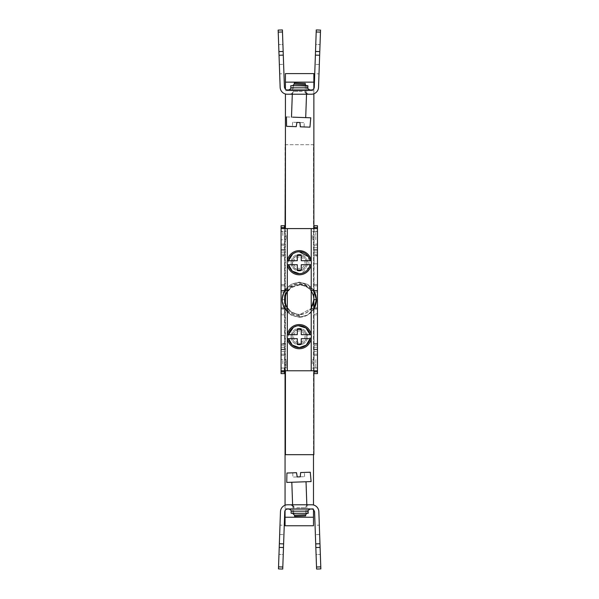 <?xml version="1.0" encoding="UTF-8"?>
<svg xmlns="http://www.w3.org/2000/svg" width="599" height="599" viewBox="0 0 599 599"><rect width="100%" height="100%" fill="white"/><g stroke="black" fill="none" stroke-linecap="round" stroke-linejoin="round"><path stroke-width="0.45" stroke-dasharray="3 2.25" d="M317.477 371.859L314.063 371.859L314.063 370.774L317.477 370.774L314.063 370.774L317.477 370.774L317.477 373.619M317.477 349.18L314.063 349.18L314.063 345.181L317.477 345.181L317.477 368.1L315.77 368.1L315.77 363.84L315.77 368.1M317.477 350.595L317.477 347.263L314.063 347.263L314.063 344.013L317.477 344.013L317.477 347.263M317.477 343.407L314.063 343.407L314.063 314.872L317.477 314.872L317.477 344.013M317.477 314.872L317.477 313.577L314.063 313.577L314.063 314.872M317.477 255.354L314.063 255.354L314.063 252.104L317.477 252.104L317.477 313.577M317.477 252.104L317.477 248.772M315.77 239.795L315.77 235.527L315.77 239.795L317.477 239.795L317.477 231.259L317.477 254.186L314.063 254.186L314.063 244.055L317.477 244.055L314.063 244.055L314.063 252.104M285.461 290.582L284.488 290.582L284.488 227.5L281.073 227.5L281.073 228.586L317.477 228.586L314.063 228.586L317.477 228.586L317.477 227.5L314.063 227.5L314.063 231.431L317.477 231.431M317.477 225.741L317.477 227.5M315.77 359.572L315.77 363.84L315.77 359.572L317.477 359.572L317.477 368.1M314.063 255.316L314.063 259.584L314.063 255.316L317.477 255.316L317.477 263.852L314.063 263.852L314.063 259.584L314.063 263.852M287.333 310.304A15.986 15.986 0 0 0 299.275 315.666L299.275 316.744A17.064 17.064 0 0 1 285.012 309.047L287.333 310.304L287.333 370.774L281.073 370.774L284.488 370.774L284.488 308.784L285.012 309.047C288.471 314.003 293.225 316.572 299.275 316.744L299.275 314.325A14.646 14.646 0 0 1 287.333 308.156M287.333 370.774L311.218 370.774L311.218 289.459C303.259 282.196 295.292 282.196 287.333 289.459L286.771 290.582L287.333 290.582L287.333 289.459M317.477 367.936L314.063 367.936L314.063 370.774L311.218 370.774M314.063 371.859L314.063 373.619M314.063 367.936L314.063 351.635L317.477 351.635M314.063 349.18L314.063 351.635M314.063 345.181L317.477 345.181L314.063 345.181L314.063 355.304L317.477 355.304L314.063 355.304L314.063 347.263M314.063 343.407L314.063 344.013M317.477 307.362L314.063 307.362L314.063 313.577M314.063 307.362L314.063 292.005L317.477 292.005M317.477 285.79L314.063 285.79L314.063 292.005M314.063 285.79L314.063 255.96L317.477 255.96M314.063 255.354L314.063 255.96M317.477 247.724L314.063 247.724L314.063 254.186L317.477 254.186M314.063 247.724L314.063 231.431M314.063 225.741L314.063 227.5M317.477 290.582L311.218 290.582M314.063 290.897L314.063 308.455M284.795 308.784L290.987 314.984L299.335 317.245L290.987 314.984L284.795 308.784L290.987 314.984L299.335 317.245L307.684 314.984L313.876 308.784C310.454 314.22 305.61 317.036 299.335 317.245L307.684 314.984L313.876 308.784L317.477 308.784M313.232 308.784L311.218 308.784M315.77 235.527L315.77 231.259L315.77 235.527M306.389 262.714A7.113 7.113 0 0 1 299.275 269.82A7.113 7.113 0 0 1 292.17 262.714A7.113 7.113 0 0 1 299.275 255.601A7.113 7.113 0 0 1 306.389 262.714A7.113 7.113 0 0 0 299.275 255.601A7.113 7.113 0 0 0 292.17 262.714A7.113 7.113 0 0 0 299.275 269.82A7.113 7.113 0 0 0 306.389 262.714A7.113 7.113 0 0 0 299.275 255.601A7.113 7.113 0 0 0 292.17 262.714A7.113 7.113 0 0 0 299.275 269.82A7.113 7.113 0 0 0 306.389 262.714M306.389 336.653A7.113 7.113 0 0 1 299.275 343.759A7.113 7.113 0 0 1 292.17 336.653A7.113 7.113 0 0 1 299.275 329.54A7.113 7.113 0 0 1 306.389 336.653A7.113 7.113 0 0 0 299.275 329.54A7.113 7.113 0 0 0 292.17 336.653A7.113 7.113 0 0 0 299.275 343.759A7.113 7.113 0 0 0 306.389 336.653A7.113 7.113 0 0 0 299.275 329.54A7.113 7.113 0 0 0 292.17 336.653A7.113 7.113 0 0 0 299.275 343.759A7.113 7.113 0 0 0 306.389 336.653C306.823 327.481 291.728 327.481 292.17 336.653A7.113 7.113 0 0 0 299.275 343.759A7.113 7.113 0 0 0 306.389 336.653M281.073 227.5L281.073 225.741M281.073 231.431L281.073 228.586L284.488 228.586L284.488 231.431L281.073 231.431L281.073 247.724L284.488 247.724L284.488 254.186L284.488 252.134L281.073 252.134L281.073 254.186L281.073 247.724M281.073 252.134L281.073 244.055L281.073 255.354L284.488 255.354L284.488 313.577L281.073 313.577L281.073 255.354M281.073 313.577L281.073 343.407L284.488 343.407L284.488 355.304L281.073 355.304L281.073 345.181L284.488 345.181L284.488 351.635L281.073 351.635L281.073 345.181L284.488 345.181L281.073 345.181M284.488 345.181L284.488 355.304L281.073 355.304L281.073 343.407M281.073 373.619L281.073 351.635M281.073 339.783C281.073 334.279 281.073 334.279 281.073 339.783C281.073 334.279 281.073 334.279 281.073 339.783C281.073 345.286 281.073 345.286 281.073 339.783C281.073 345.286 281.073 345.286 281.073 339.783M281.073 363.84C281.073 358.337 281.073 358.337 281.073 363.84C281.073 358.337 281.073 358.337 281.073 363.84C281.073 369.343 281.073 369.343 281.073 363.84C281.073 369.343 281.073 369.343 281.073 363.84M281.073 235.527C281.073 230.023 281.073 230.023 281.073 235.527C281.073 230.023 281.073 230.023 281.073 235.527C281.073 241.03 281.073 241.03 281.073 235.527C281.073 241.03 281.073 241.03 281.073 235.527M281.073 370.774L284.488 370.774L284.488 373.619M281.073 367.936L284.488 368.1L284.488 363.84L284.488 368.1L286.195 368.1L286.195 363.84L286.195 368.1M284.488 367.936L284.488 351.635M284.488 313.577L284.488 343.407M284.488 252.134L284.488 244.055L281.073 244.055L284.488 244.055L284.488 255.354M284.488 247.724L284.488 231.431M284.488 225.741L284.488 227.5M284.488 308.238L284.488 291.121M284.488 339.783L284.488 335.515L284.488 339.783M284.488 363.84L284.488 359.572L284.488 363.84M284.488 235.527L284.488 239.795L284.488 235.527M299.275 315.666L299.275 315.403C294.491 315.314 290.515 313.479 287.333 309.908L287.333 290.582M291.032 336.653A8.244 8.244 0 0 0 299.275 344.897A8.244 8.244 0 0 0 307.527 336.653A8.244 8.244 0 0 0 299.275 328.402A8.244 8.244 0 0 0 291.032 336.653A8.244 8.244 0 0 1 299.275 328.402A8.244 8.244 0 0 1 307.527 336.653A8.244 8.244 0 0 1 299.275 344.897A8.244 8.244 0 0 1 291.032 336.653M314.063 308.784L314.063 370.774M314.063 290.582L314.063 228.586M314.063 363.84L314.063 359.572L314.063 363.84M314.063 235.527L314.063 239.795L314.063 235.527M311.218 228.586L311.218 289.062L313.689 290.582M311.218 289.062A15.986 15.986 0 0 0 287.333 289.062L287.333 228.586M291.032 262.714A8.244 8.244 0 0 0 299.275 270.958A8.244 8.244 0 0 0 307.527 262.714A8.244 8.244 0 0 0 299.275 254.463A8.244 8.244 0 0 0 291.032 262.714A8.244 8.244 0 0 1 299.275 254.463A8.244 8.244 0 0 1 307.527 262.714A8.244 8.244 0 0 1 299.275 270.958A8.244 8.244 0 0 1 291.032 262.714M284.847 290.582L287.333 289.062M311.787 290.582L311.218 289.459M287.333 291.204A14.646 14.646 0 0 1 311.218 291.204M285.012 290.32A17.064 17.064 0 0 1 313.539 290.32M287.333 308.784L284.847 308.784M281.073 308.784L284.488 308.784M281.073 290.582L284.488 290.582M284.488 228.586L281.073 228.586M281.073 254.186L284.488 254.186L281.073 254.186M281.073 355.304L284.488 355.304M282.78 363.84L282.78 359.572L282.78 363.84M282.78 235.527L282.78 231.259L282.78 235.527M286.195 363.84L286.195 359.572L286.195 363.84M286.195 235.527L286.195 239.795L286.195 235.527M299.275 315.403L299.275 314.325M286.771 308.784L287.333 309.908M312.356 363.84L312.356 359.572L312.356 363.84M312.356 235.527L312.356 239.795L312.356 235.527M299.275 274.799A12.085 12.085 0 0 1 287.355 260.722M311.195 260.722A12.085 12.085 0 0 1 311.195 264.706M311.195 338.645A12.085 12.085 0 0 1 298.28 348.693A12.085 12.085 0 0 1 287.191 336.653A12.085 12.085 0 0 1 299.275 324.568A12.085 12.085 0 0 1 311.36 336.653M299.275 255.601C290.103 255.167 290.103 270.261 299.275 269.82A7.113 7.113 0 0 0 306.389 262.714A7.113 7.113 0 0 0 299.275 255.601M293.562 336.653A5.713 5.713 0 0 0 299.275 342.366A5.713 5.713 0 0 0 304.988 336.653A5.713 5.713 0 0 0 299.275 330.94A5.713 5.713 0 0 0 293.562 336.653M299.275 257.001A5.713 5.713 0 0 0 293.562 262.714A5.713 5.713 0 0 0 299.275 268.427A5.713 5.713 0 0 0 304.988 262.714A5.713 5.713 0 0 0 299.275 257.001M310.042 260.722L301.267 260.722L301.267 255.032L297.284 255.032L297.284 260.722L288.508 260.722L288.508 264.706L297.284 264.706L297.284 270.389L301.267 270.389L301.267 264.706L310.042 264.706M310.042 334.661L301.267 334.661L301.267 328.971L297.284 328.971L297.284 334.661L288.508 334.661L288.508 338.645L297.284 338.645L297.284 344.328L301.267 344.328L301.267 338.645L310.042 338.645L310.042 334.661M314.101 308.388A17.131 17.131 0 0 1 284.285 307.856M316.482 299.68L314.063 299.68A14.713 14.713 0 0 1 299.343 314.4A14.713 14.713 0 0 1 288.074 290.223L286.217 288.666L288.074 290.223M284.285 291.511A17.131 17.131 0 0 1 286.217 288.666M313.494 509.652L313.494 525.765L285.057 525.765L285.057 508.701L313.494 508.701L285.057 508.701L285.057 144.696L313.494 144.696L313.494 505.002M313.494 454.671L313.494 144.696L285.431 144.696M285.057 505.242L285.057 510.565M285.057 370.774L285.057 302.772M285.057 296.685L285.057 228.586M313.494 517.229L285.057 517.229M308.193 513.313L291.129 513.313M296.797 513.313L305.632 513.313L296.797 513.313M294.543 509.045L310.327 509.045L294.543 509.045M295.434 504.777L308.478 504.777L295.434 504.777M319.971 543.742L318.848 511.643A7.113 7.113 0 0 0 311.742 504.777L287.572 504.777A7.113 7.113 0 0 0 280.467 511.643L279.351 543.742L283.612 543.885L284.735 511.793L285.603 509.846A2.845 2.845 0 0 1 287.572 509.045L311.742 509.045A2.845 2.845 0 0 1 314.587 511.793L315.703 543.885L319.971 543.742L320.779 566.871L320.847 568.9L316.586 569.05L316.512 567.021L320.779 566.871M279.351 543.742L278.468 568.9L282.735 569.05L283.484 547.538L279.224 547.396M278.977 554.404L280.003 525.136L278.977 554.404L283.237 554.554L283.933 534.66L283.237 554.554L278.977 554.404L283.237 554.554M320.345 554.404L319.319 525.136L320.345 554.404L316.077 554.554L315.381 534.66L316.077 554.554L320.345 554.404L316.077 554.554M320.098 547.396L315.83 547.538L315.703 543.885M315.83 547.538L316.512 567.021M315.059 525.286L315.381 534.66L315.059 525.286L319.319 525.136M283.612 543.885L283.484 547.538M284.263 525.286L283.933 534.66L284.263 525.286L280.003 525.136M279.673 534.51L283.933 534.66L279.673 534.51M319.649 534.51L315.381 534.66L319.649 534.51M286.756 482.427L311.098 481.574M300.638 472.551L310.275 472.214M297.201 476.939L292.911 477.089L292.761 472.828L296.535 472.693L292.761 472.828L292.911 477.089L297.209 476.939L300.294 476.826L300.646 472.551L300.294 476.826L304.584 476.677L300.271 476.834L300.668 472.551M286.921 473.03L296.557 472.693M295.509 482.12L306.029 481.753L295.509 482.12M304.577 476.684L304.427 472.416L304.584 476.677M292.918 513.65L302.675 513.313M305.617 514.773L294.536 515.162M294.573 516.301L305.655 515.911M285.431 89.288L285.431 73.602L313.869 73.602L313.869 90.666L285.431 90.666L313.869 90.666L313.869 454.671L285.431 454.671L285.431 93.983M285.431 228.586L285.431 295.12M316.339 299.68L315.658 304.591L316.339 299.68L313.921 299.68C313.045 308.897 308.178 313.943 299.335 314.827L311.218 308.463L299.335 314.827L291.668 312.566L286.277 306.433L291.668 312.566L299.335 314.827L290.725 311.907L285.431 304.247L285.431 370.774M313.869 93.788L313.869 88.57M313.869 228.586L313.869 298.399M313.869 301.012L313.869 370.774M285.431 82.138L313.869 82.138M290.807 85.687L307.871 85.687M302.203 85.687L293.368 85.687L302.203 85.687M304.457 89.955L288.673 89.955L304.457 89.955M303.566 94.223L290.522 94.223L303.566 94.223M279.029 55.258L280.152 87.357A7.113 7.113 0 0 0 287.258 94.223L311.428 94.223A7.113 7.113 0 0 0 318.533 87.357L319.649 55.258L315.388 55.115L314.265 87.207L313.397 89.154A2.845 2.845 0 0 1 311.428 89.955L287.258 89.955A2.845 2.845 0 0 1 284.413 87.207L283.297 55.115L279.029 55.258L278.221 32.129L278.153 30.1L282.414 29.95L282.488 31.979L278.221 32.129M319.649 55.258L320.532 30.1L316.265 29.95L315.516 51.462L319.776 51.604M320.023 44.596L318.997 73.864L320.023 44.596L315.763 44.446L315.067 64.34L315.763 44.446L320.023 44.596L315.763 44.446M278.655 44.596L279.681 73.864L278.655 44.596L282.923 44.446L283.619 64.34L282.923 44.446L278.655 44.596L282.923 44.446M278.902 51.604L283.17 51.462L283.297 55.115M283.17 51.462L282.488 31.979M283.941 73.714L283.619 64.34L283.941 73.714L279.681 73.864M315.388 55.115L315.516 51.462M314.737 73.714L315.067 64.34L314.737 73.714L318.997 73.864M319.327 64.49L315.067 64.34L319.327 64.49M279.351 64.49L283.619 64.34L279.351 64.49M310.769 117.793L286.427 116.94M296.235 126.674L286.592 126.337M299.964 122.533L304.255 122.683L304.105 126.951L300.331 126.816L304.112 126.951L304.255 122.683L296.872 122.428L296.22 126.674L296.872 122.428L292.582 122.278L296.894 122.428L296.198 126.674M309.953 127.153L300.309 126.816M302.016 117.486L291.496 117.119L302.016 117.486M292.589 122.278L292.439 126.539L292.582 122.278M296.28 85.844L306.8 86.211L292.589 85.717L292.297 94.223M294.206 84.204L305.295 84.594M305.333 83.456L294.251 83.066M317.477 347.233L314.063 347.233M317.477 349.756L314.063 349.756M317.477 354.166L314.063 354.166M317.477 284.495L314.063 284.495M317.477 245.193L314.063 245.193M317.477 249.611L314.063 249.611M317.477 252.134L314.063 252.134M314.063 250.187L317.477 250.187M311.218 260.864L311.218 264.563M311.218 334.804L311.218 338.502M287.333 264.563L287.333 260.864M287.333 338.502L287.333 334.804M282.376 299.68L284.75 299.68L282.376 299.68M284.488 250.187L281.073 250.187M284.488 249.611L281.073 249.611M284.488 245.193L281.073 245.193M284.488 252.104L281.073 252.104M284.488 255.96L281.073 255.96M281.073 284.495L284.488 284.495M284.488 285.79L281.073 285.79M284.488 292.005L281.073 292.005M281.073 307.362L284.488 307.362M284.488 314.872L281.073 314.872M284.488 344.013L281.073 344.013M281.073 347.263L284.488 347.263M284.488 354.166L281.073 354.166M284.488 349.756L281.073 349.756M284.488 347.233L281.073 347.233M281.073 349.18L284.488 349.18M284.488 371.859L281.073 371.859M292.671 253.983L297.628 251.887M308.44 256.724L309.271 267.191L300.908 273.541M293.3 327.481L298.429 325.736M285.431 295.262L290.74 287.812L299.403 284.967C308.305 285.835 313.195 290.74 314.063 299.68L316.407 299.68M308.193 511.179L291.129 511.179M296.797 507.623L305.632 507.623L296.797 507.623M278.542 566.871L282.803 567.021M290.807 87.821L307.871 87.821M302.203 91.377L293.368 91.377L302.203 91.377M320.458 32.129L316.197 31.979M317.477 355.304L314.063 355.304M317.477 231.259L315.77 231.259M313.973 290.747L307.759 284.735L299.403 282.548C289.04 283.567 283.349 289.272 282.331 299.68L284.121 291.848L282.331 299.68L284.121 307.512M284.488 244.055L281.073 244.055M281.073 335.515L284.488 335.515M281.073 344.043L284.488 344.043M281.073 359.572L282.78 359.572M281.073 368.1L282.78 368.1M281.073 231.259L282.78 231.259M281.073 239.795L282.78 239.795M284.488 359.572L286.195 359.572M284.488 239.795L286.195 239.795M284.488 231.259L286.195 231.259M314.063 368.1L312.356 368.1M314.063 359.572L312.356 359.572M314.063 239.795L312.356 239.795M314.063 231.259L312.356 231.259M299.335 282.122L290.987 284.383L284.795 290.582L290.987 284.383L299.335 282.122L307.684 284.383L313.876 290.582L307.684 284.383L299.335 282.122M313.921 299.68C313.045 290.47 308.178 285.423 299.335 284.54L291.668 286.801L286.277 292.933L291.668 286.801L299.335 284.54C308.178 285.423 313.045 290.47 313.921 299.68M293.69 513.313L293.69 507.623M305.632 513.313L305.692 507.024L306.853 505.286M292.604 504.777L292.904 513.313M306.83 504.777L306.98 513.313M305.31 85.687L305.31 91.377M293.368 85.687L293.285 92.059L292.319 93.586M306.523 94.223L306.8 86.211L306.314 85.687"/><path stroke-width="0.9" d="M317.477 359.572L317.477 371.859L314.063 371.859L314.063 370.774M314.063 371.859L314.063 373.619L317.477 373.619L317.477 371.859M317.477 350.595L317.477 345.181M317.477 248.772L317.477 254.186M317.477 227.5L314.063 227.5L314.063 225.741L317.477 225.741L317.477 239.795M311.218 338.502L311.218 370.774L317.477 370.774L317.477 228.586L311.218 228.586L311.218 260.864M317.477 263.852L317.477 255.316M311.218 370.774L281.073 370.774L281.073 308.784L287.333 308.784L287.333 290.582L281.073 290.582L281.073 308.784M314.063 227.5L314.063 228.586M281.073 290.582L281.073 228.586L311.218 228.586M317.477 290.582L311.218 290.582L311.218 334.804M317.477 308.784L311.218 308.784M281.073 228.586L281.073 225.741L284.488 225.741L284.488 228.586M281.073 371.859L281.073 373.619L284.488 373.619L284.488 371.859L281.073 371.859L281.073 370.774M284.488 368.1L284.488 371.859M284.488 308.784L284.488 308.238M284.488 291.121L284.488 290.582M313.711 290.582A17.064 17.064 0 0 1 316.339 299.68L313.876 290.582L316.339 299.68L313.921 299.68A14.646 14.646 0 0 0 311.218 291.204M286.771 290.582L284.847 290.582M284.847 308.784A17.064 17.064 0 0 1 284.839 290.582M287.333 308.156A14.646 14.646 0 0 1 287.333 291.204M292.671 253.983L288.508 260.722L287.355 260.722A12.085 12.085 0 0 1 311.195 260.722L301.267 260.722L301.267 255.032L297.284 255.032L297.284 260.722L287.355 260.722A12.085 12.085 0 0 0 287.355 264.706L297.284 264.706L297.284 270.389L301.267 270.389L301.267 264.706L311.195 264.706A12.085 12.085 0 0 1 299.275 274.799A12.085 12.085 0 0 0 311.195 260.722L310.042 260.722A10.947 10.947 0 0 0 299.275 251.767L308.44 256.724M311.36 336.653A12.085 12.085 0 0 1 311.195 338.645L311.36 336.653A12.085 12.085 0 0 0 311.195 334.661L301.267 334.661L301.267 328.971L297.284 328.971L297.284 334.661L287.355 334.661A12.085 12.085 0 0 0 287.355 338.645L297.284 338.645L297.284 344.328L301.267 344.328L301.267 338.645L311.195 338.645L310.042 338.645L306.276 345.069L299.275 347.6L292.275 345.069L288.508 338.645L287.355 338.645A12.085 12.085 0 0 0 311.195 338.645A12.085 12.085 0 0 1 287.355 338.645M287.355 264.706A12.085 12.085 0 0 0 311.195 264.706L310.042 264.706A10.947 10.947 0 0 1 299.275 273.661L292.275 271.13L288.508 264.706L287.355 264.706A12.085 12.085 0 0 0 299.275 274.799M299.275 250.629A12.085 12.085 0 0 0 287.355 260.722A12.085 12.085 0 0 1 299.275 250.629C305.7 251.093 309.676 254.463 311.195 260.722C309.676 254.463 305.7 251.093 299.275 250.629M293.3 327.481L288.508 334.661L287.355 334.661A12.085 12.085 0 0 1 311.195 334.661L310.042 334.661L305.947 327.967L298.429 325.736M316.407 299.68L316.482 299.68A17.131 17.131 0 0 1 314.101 308.388M284.285 307.856A17.131 17.131 0 0 1 284.285 291.511M313.494 505.002L313.494 454.671M313.494 509.652L313.494 525.765L285.057 525.765L285.057 517.229L313.494 517.229M285.057 510.565L285.057 517.229M285.057 505.242L285.057 370.774M285.057 302.772L285.057 296.685M285.057 228.586L285.431 144.696M308.193 511.179L291.129 511.179L291.129 513.313L308.193 513.313L308.193 511.179C307.572 510.812 308.283 510.101 310.327 509.045M287.572 509.045L311.742 509.045A2.845 2.845 0 0 1 313.719 509.846L314.587 511.793L316.586 569.05L320.847 568.9L318.848 511.643A7.113 7.113 0 0 0 311.742 504.777L287.572 504.777A7.113 7.113 0 0 0 280.467 511.643L279.351 543.742L283.612 543.885L284.735 511.793A2.845 2.845 0 0 1 287.572 509.045M279.224 547.396L283.484 547.538L282.735 569.05L278.468 568.9L279.351 543.742M283.484 547.538L283.612 543.885M296.527 472.693L286.921 473.03L286.756 482.427L311.098 481.574L310.275 472.214L300.638 472.551L300.264 476.834L297.201 476.939L296.535 472.693L297.231 476.939M302.675 513.313L292.904 513.313M292.918 513.65L294.536 515.162L305.617 514.773L306.98 513.313M305.617 514.773L305.655 515.911L294.573 516.301L294.536 515.162M285.431 93.983L285.431 228.586M285.431 295.12L285.431 304.247L284.712 299.68L286.277 306.433L284.75 299.68L286.277 292.933L284.75 299.68L285.431 295.262M285.431 370.774L285.431 454.671L313.869 454.671L313.869 370.774M285.431 89.288L285.431 73.602L313.869 73.602L313.869 82.138L285.431 82.138M313.869 88.57L313.869 82.138M313.869 93.788L313.869 228.586M313.869 298.399L313.869 301.012M290.807 87.821L307.871 87.821L307.871 85.687L290.807 85.687L290.807 87.821C291.399 88.233 290.687 88.944 288.673 89.955M311.428 89.955L287.258 89.955A2.845 2.845 0 0 1 285.281 89.154L284.413 87.207L282.414 29.95L278.153 30.1L280.152 87.357A7.113 7.113 0 0 0 287.258 94.223L311.428 94.223A7.113 7.113 0 0 0 318.533 87.357L319.649 55.258L315.388 55.115L314.265 87.207A2.845 2.845 0 0 1 311.428 89.955M319.776 51.604L315.516 51.462L316.265 29.95L320.532 30.1L319.649 55.258M315.516 51.462L315.388 55.115M286.427 116.94L286.592 126.337L296.235 126.674L296.902 122.428L299.964 122.533L300.309 126.816L309.953 127.153L310.769 117.793L292.754 117.164M300.339 126.816L299.934 122.533M306.314 85.687L305.295 84.594L294.206 84.204L292.619 85.687M294.206 84.204L294.251 83.066L305.333 83.456L305.295 84.594M311.218 264.563L311.218 290.582M287.333 290.582L287.333 264.563M287.333 260.864L287.333 228.586M287.333 370.774L287.333 338.502M287.333 334.804L287.333 308.784M284.488 227.5L281.073 227.5M297.628 251.887L299.275 251.767A10.947 10.947 0 0 0 288.508 260.722M300.908 273.541L299.275 273.661A10.947 10.947 0 0 1 288.508 264.706M311.195 334.661A12.085 12.085 0 0 0 287.355 334.661M310.042 338.645A10.947 10.947 0 0 1 288.508 338.645M288.508 334.661A10.947 10.947 0 0 1 310.042 334.661M315.703 543.885L319.971 543.742M282.803 567.021L278.542 566.871M315.83 547.538L320.098 547.396M316.512 567.021L320.779 566.871M283.297 55.115L279.029 55.258M316.197 31.979L320.458 32.129M283.17 51.462L278.902 51.604M282.488 31.979L278.221 32.129M313.876 308.784L315.658 304.591L313.876 308.784L316.339 299.68M311.218 308.463L313.921 299.68L311.218 308.463M284.121 307.512L284.795 308.784M284.795 290.582L284.121 291.848L284.795 290.582M316.482 299.68L313.973 290.747M291.129 511.179C291.676 510.76 290.972 510.049 288.995 509.045M293.69 507.623C294.206 506.709 293.255 505.758 290.844 504.777M306.853 505.286L308.478 504.777M291.818 482.247L292.604 504.777M306.029 481.753L306.83 504.777M307.871 87.821C307.287 88.233 307.998 88.944 310.005 89.955M305.31 91.377C304.621 92.104 305.565 93.055 308.156 94.223M292.319 93.586L290.522 94.223M305.707 117.614L306.523 94.223M291.496 117.119L292.297 94.223"/></g></svg>

